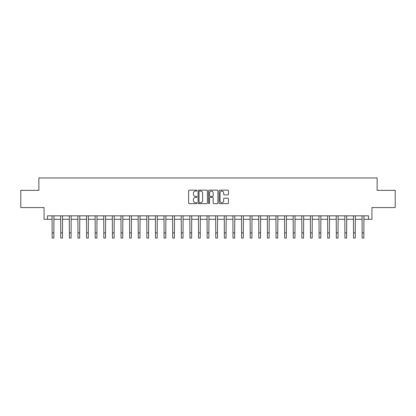 <?xml version="1.0" encoding="UTF-8"?>
<svg xmlns="http://www.w3.org/2000/svg" width="416" height="416" viewBox="0 0 416 416"><rect width="100%" height="100%" fill="white"/><g stroke="black" fill="none" stroke-linecap="round" stroke-linejoin="round"><path stroke-width="0.62" d="M196.976 190.606A0.473 0.473 0 0 0 196.503 190.133L189.322 190.133A0.676 0.676 0 0 0 188.646 190.809L188.646 202.977A0.676 0.676 0 0 0 189.322 203.653L196.503 203.653A0.473 0.473 0 0 0 196.976 203.18A0.473 0.473 0 0 0 196.503 202.706L195.577 202.706A2.163 2.163 0 0 1 193.414 200.543L193.414 199.529A2.163 2.163 0 0 1 195.577 197.366L196.503 197.366A0.473 0.473 0 0 0 196.976 196.893A0.473 0.473 0 0 0 196.503 196.42L195.577 196.42A2.163 2.163 0 0 1 193.414 194.256L193.414 193.242A2.163 2.163 0 0 1 195.577 191.079L196.503 191.079A0.473 0.473 0 0 0 196.976 190.606M227.76 194.896A0.676 0.676 0 0 0 228.436 194.22L228.436 190.809A0.676 0.676 0 0 0 227.76 190.133L219.783 190.133A0.676 0.676 0 0 0 219.107 190.809L219.107 202.977A0.676 0.676 0 0 0 219.783 203.653L227.76 203.653A0.676 0.676 0 0 0 228.436 202.977L228.436 198.853A0.676 0.676 0 0 0 227.76 198.177L224.349 198.177A0.676 0.676 0 0 0 223.673 198.853L223.673 200.897A1.81 1.81 0 0 1 221.863 202.706A1.81 1.81 0 0 1 220.054 200.897L220.054 192.884A1.81 1.81 0 0 1 221.863 191.079A1.81 1.81 0 0 1 223.673 192.884L223.673 194.22A0.676 0.676 0 0 0 224.349 194.896L227.76 194.896M47.492 219.279L47.492 215.836L368.508 215.836L368.508 219.279L371.951 219.279L371.951 207.568L395.2 207.568L395.2 190.346L377.12 190.346L377.12 177.949L38.88 177.949L38.88 190.346L20.8 190.346L20.8 207.568L44.049 207.568L44.049 219.279L52.146 219.279M207.407 190.809A0.676 0.676 0 0 0 206.731 190.133L198.754 190.133A0.676 0.676 0 0 0 198.078 190.809L198.078 202.977A0.676 0.676 0 0 0 198.754 203.653L206.731 203.653A0.676 0.676 0 0 0 207.407 202.977L207.407 190.809M209.269 190.133L217.246 190.133A0.676 0.676 0 0 1 217.922 190.809L217.922 202.977A0.676 0.676 0 0 1 217.246 203.653L213.834 203.653A0.676 0.676 0 0 1 213.158 202.977L213.158 198.042A0.676 0.676 0 0 0 212.477 197.366L210.215 197.366A0.676 0.676 0 0 0 209.539 198.042L209.539 203.18A0.473 0.473 0 0 1 209.066 203.653A0.473 0.473 0 0 1 208.593 203.18L208.593 190.809A0.676 0.676 0 0 1 209.269 190.133M53.867 219.279L60.757 219.279M62.478 219.279L69.363 219.279M71.089 219.279L77.974 219.279M79.7 219.279L86.585 219.279M88.312 219.279L95.196 219.279M96.918 219.279L103.808 219.279M105.529 219.279L112.419 219.279M114.14 219.279L121.03 219.279M122.751 219.279L129.641 219.279M131.362 219.279L138.252 219.279M139.974 219.279L146.864 219.279M148.585 219.279L155.475 219.279M157.196 219.279L164.086 219.279M165.807 219.279L172.697 219.279M174.418 219.279L181.308 219.279M183.03 219.279L189.92 219.279M191.641 219.279L198.526 219.279M200.252 219.279L207.137 219.279M208.863 219.279L215.748 219.279M217.474 219.279L224.359 219.279M226.08 219.279L232.97 219.279M234.692 219.279L241.582 219.279M243.303 219.279L250.193 219.279M251.914 219.279L258.804 219.279M260.525 219.279L267.415 219.279M269.136 219.279L276.026 219.279M277.748 219.279L284.638 219.279M286.359 219.279L293.249 219.279M294.97 219.279L301.86 219.279M303.581 219.279L310.471 219.279M312.192 219.279L319.082 219.279M320.804 219.279L327.688 219.279M329.415 219.279L336.3 219.279M338.026 219.279L344.911 219.279M346.637 219.279L353.522 219.279M355.243 219.279L362.133 219.279M363.854 219.279L368.508 219.279M199.498 191.079A0.473 0.473 0 0 0 199.025 191.552L199.025 202.233A0.473 0.473 0 0 0 199.498 202.706L200.476 202.706A2.163 2.163 0 0 0 202.639 200.543L202.639 193.242A2.163 2.163 0 0 0 200.476 191.079L199.498 191.079M213.158 192.92A1.81 1.81 0 0 0 211.349 191.11A1.81 1.81 0 0 0 209.539 192.92L209.539 195.744A0.676 0.676 0 0 0 210.215 196.42L212.477 196.42A0.676 0.676 0 0 0 213.158 195.744L213.158 192.92M52.062 215.836L52.146 232.887L53.867 232.887L53.95 215.836M52.146 232.887L52.146 238.051L53.867 238.051L53.867 232.887M60.674 215.836L60.757 232.887L62.478 232.887L62.556 215.836M60.757 232.887L60.757 238.051L62.478 238.051L62.478 232.887M69.285 215.836L69.363 232.887L71.089 232.887L71.167 215.836M69.363 232.887L69.363 238.051L71.089 238.051L71.089 232.887M77.896 215.836L77.974 232.887L79.7 232.887L79.778 215.836M77.974 232.887L77.974 238.051L79.7 238.051L79.7 232.887M86.507 215.836L86.585 232.887L88.312 232.887L88.39 215.836M86.585 232.887L86.585 238.051L88.312 238.051L88.312 232.887M95.118 215.836L95.196 232.887L96.918 232.887L97.001 215.836M95.196 232.887L95.196 238.051L96.918 238.051L96.918 232.887M103.724 215.836L103.808 232.887L105.529 232.887L105.612 215.836M103.808 232.887L103.808 238.051L105.529 238.051L105.529 232.887M112.336 215.836L112.419 232.887L114.14 232.887L114.223 215.836M112.419 232.887L112.419 238.051L114.14 238.051L114.14 232.887M120.947 215.836L121.03 232.887L122.751 232.887L122.834 215.836M121.03 232.887L121.03 238.051L122.751 238.051L122.751 232.887M129.558 215.836L129.641 232.887L131.362 232.887L131.446 215.836M129.641 232.887L129.641 238.051L131.362 238.051L131.362 232.887M138.169 215.836L138.252 232.887L139.974 232.887L140.057 215.836M138.252 232.887L138.252 238.051L139.974 238.051L139.974 232.887M146.78 215.836L146.864 232.887L148.585 232.887L148.668 215.836M146.864 232.887L146.864 238.051L148.585 238.051L148.585 232.887M155.392 215.836L155.475 232.887L157.196 232.887L157.279 215.836M155.475 232.887L155.475 238.051L157.196 238.051L157.196 232.887M164.003 215.836L164.086 232.887L165.807 232.887L165.89 215.836M164.086 232.887L164.086 238.051L165.807 238.051L165.807 232.887M172.614 215.836L172.697 232.887L174.418 232.887L174.502 215.836M172.697 232.887L172.697 238.051L174.418 238.051L174.418 232.887M181.225 215.836L181.308 232.887L183.03 232.887L183.113 215.836M181.308 232.887L181.308 238.051L183.03 238.051L183.03 232.887M189.836 215.836L189.92 232.887L191.641 232.887L191.719 215.836M189.92 232.887L189.92 238.051L191.641 238.051L191.641 232.887M198.448 215.836L198.526 232.887L200.252 232.887L200.33 215.836M198.526 232.887L198.526 238.051L200.252 238.051L200.252 232.887M207.059 215.836L207.137 232.887L208.863 232.887L208.941 215.836M207.137 232.887L207.137 238.051L208.863 238.051L208.863 232.887M215.67 215.836L215.748 232.887L217.474 232.887L217.552 215.836M215.748 232.887L215.748 238.051L217.474 238.051L217.474 232.887M224.281 215.836L224.359 232.887L226.08 232.887L226.164 215.836M224.359 232.887L224.359 238.051L226.08 238.051L226.08 232.887M232.887 215.836L232.97 232.887L234.692 232.887L234.775 215.836M232.97 232.887L232.97 238.051L234.692 238.051L234.692 232.887M241.498 215.836L241.582 232.887L243.303 232.887L243.386 215.836M241.582 232.887L241.582 238.051L243.303 238.051L243.303 232.887M250.11 215.836L250.193 232.887L251.914 232.887L251.997 215.836M250.193 232.887L250.193 238.051L251.914 238.051L251.914 232.887M258.721 215.836L258.804 232.887L260.525 232.887L260.608 215.836M258.804 232.887L258.804 238.051L260.525 238.051L260.525 232.887M267.332 215.836L267.415 232.887L269.136 232.887L269.22 215.836M267.415 232.887L267.415 238.051L269.136 238.051L269.136 232.887M275.943 215.836L276.026 232.887L277.748 232.887L277.831 215.836M276.026 232.887L276.026 238.051L277.748 238.051L277.748 232.887M284.554 215.836L284.638 232.887L286.359 232.887L286.442 215.836M284.638 232.887L284.638 238.051L286.359 238.051L286.359 232.887M293.166 215.836L293.249 232.887L294.97 232.887L295.053 215.836M293.249 232.887L293.249 238.051L294.97 238.051L294.97 232.887M301.777 215.836L301.86 232.887L303.581 232.887L303.664 215.836M301.86 232.887L301.86 238.051L303.581 238.051L303.581 232.887M310.388 215.836L310.471 232.887L312.192 232.887L312.276 215.836M310.471 232.887L310.471 238.051L312.192 238.051L312.192 232.887M318.999 215.836L319.082 232.887L320.804 232.887L320.882 215.836M319.082 232.887L319.082 238.051L320.804 238.051L320.804 232.887M327.61 215.836L327.688 232.887L329.415 232.887L329.493 215.836M327.688 232.887L327.688 238.051L329.415 238.051L329.415 232.887M336.222 215.836L336.3 232.887L338.026 232.887L338.104 215.836M336.3 232.887L336.3 238.051L338.026 238.051L338.026 232.887M344.833 215.836L344.911 232.887L346.637 232.887L346.715 215.836M344.911 232.887L344.911 238.051L346.637 238.051L346.637 232.887M353.444 215.836L353.522 232.887L355.243 232.887L355.326 215.836M353.522 232.887L353.522 238.051L355.243 238.051L355.243 232.887M362.05 215.836L362.133 232.887L363.854 232.887L363.938 215.836M362.133 232.887L362.133 238.051L363.854 238.051L363.854 232.887"/></g></svg>
